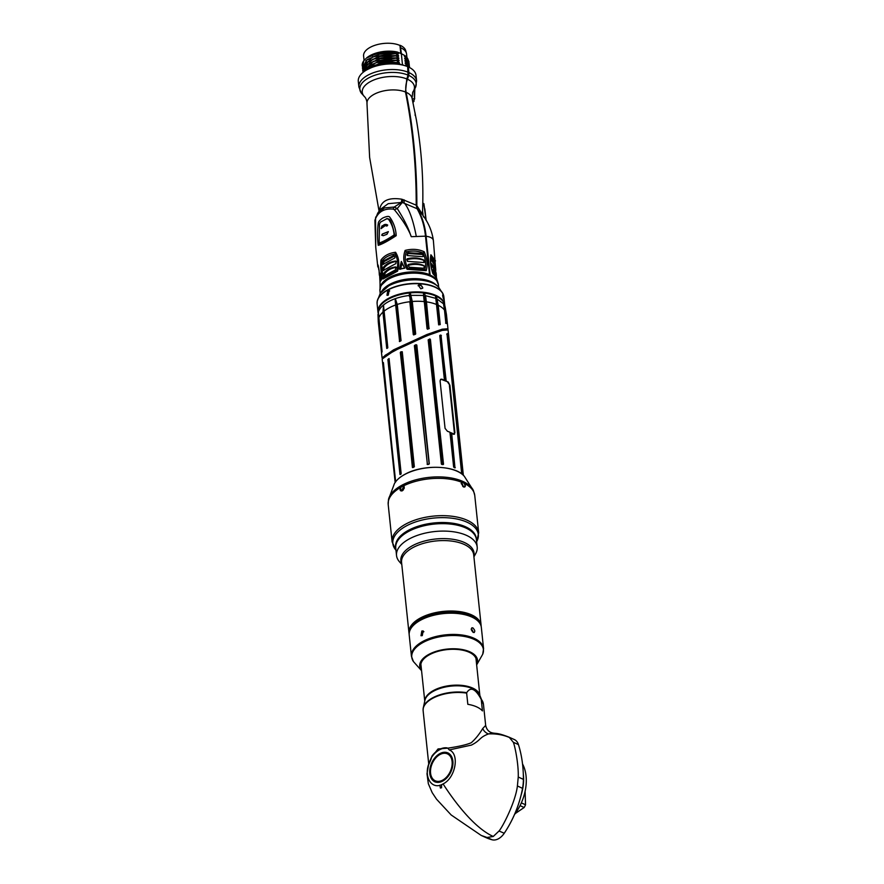 <?xml version="1.0" encoding="UTF-8"?>
<svg xmlns="http://www.w3.org/2000/svg" width="884" height="884" viewBox="0 0 884 884"><rect width="100%" height="100%" fill="white"/><g stroke="black" fill="none" stroke-linecap="round" stroke-linejoin="round"><path stroke-width="1.33" d="M473.791 618.038A35.603 17.415 174 0 0 473.504 617.861A35.603 17.415 174 0 0 421.049 619.783A35.603 17.415 174 0 0 414.861 624.027A35.603 17.415 174 0 0 414.618 624.248M411.436 656.271A36.266 17.735 174 0 1 422.895 641.397A36.266 17.735 174 0 1 461.061 634.889A36.266 17.735 174 0 1 483.57 648.679L481.338 627.441A36.266 17.735 174 0 0 474.089 618.203A36.266 17.735 174 0 0 420.662 620.148A36.266 17.735 174 0 0 414.364 624.48A36.266 17.735 174 0 0 409.204 635.021L411.436 656.271L413.425 661.541L421.569 670.702M422.287 635.596L420.994 635.729L421.812 631.021L423.16 630.911L422.287 635.596M473.327 632.436C470.785 629.905 470.619 628.38 472.852 627.85C475.238 630.458 475.404 631.983 473.327 632.436L474.31 632.48M471.813 627.839L472.852 627.85M476.62 664.591A29.05 14.21 174 0 0 463.47 649.784A29.05 14.21 174 0 0 428.917 654.348A29.05 14.21 174 0 0 421.535 670.381M476.609 664.47A28.951 14.155 174 0 0 463.282 649.851A28.951 14.155 174 0 0 428.994 654.414A28.951 14.155 174 0 0 421.524 670.26M421.337 668.437A28.089 13.735 -6 0 1 424.696 658.028A28.089 13.735 -6 0 1 469.117 652.226A28.089 13.735 -6 0 1 470.962 653.166A28.089 13.735 -6 0 1 476.421 662.646M470.907 653.132A27.957 13.669 -6 0 1 476.421 660.226A27.957 13.669 -6 0 1 476.354 662.116M421.27 667.906A27.957 13.669 -6 0 1 420.817 666.072A27.957 13.669 -6 0 1 424.751 657.983M461.238 483.239L461.503 482.189L462.995 481.835L464.796 483.67C465.746 486.211 465.349 487.316 463.625 486.985L461.503 482.189A43.515 21.282 174 0 0 403.756 485.769L404.286 488.101L402.375 490.786C400.408 491.349 399.69 490.311 400.231 487.67L401.922 485.625L403.756 485.769L404.275 488.156M395.977 550.202L392.109 541.859A43.515 21.282 -6 0 1 405.867 524.013A43.515 21.282 -6 0 1 451.669 516.201A43.515 21.282 -6 0 1 478.675 532.754L474.752 495.438L473.426 490.576A43.261 21.161 174 0 0 444.221 477.117A43.261 21.161 174 0 0 401.955 485.206A43.261 21.161 174 0 0 388.485 499.504L388.198 504.543A43.515 21.282 174 0 1 400.231 487.67L403.435 485.846M403.358 489.968L401.203 490.764L400.596 487.791M474.752 495.438A43.515 21.282 174 0 0 464.796 483.67L464.465 483.835C465.316 486.145 464.962 487.161 463.415 486.863L463.382 486.852M402.452 490.675A2.707 1.801 114.2 0 1 404.099 486.874A2.707 1.801 114.2 0 1 404.231 486.808M395.712 547.494A40.553 19.835 -6 0 1 408.452 530.301A40.553 19.835 -6 0 1 451.669 523.085A40.553 19.835 -6 0 1 476.332 539.019M400.695 537.052A39.36 19.249 174 0 1 409.259 530.665A39.36 19.249 -6 0 1 469.282 529.847M401.778 564.423L399.369 561.66A40.553 19.835 -6 0 1 396.529 555.506L395.756 548.069A40.553 19.835 -6 0 1 399.347 538.478A40.553 19.835 -6 0 1 443.657 523.659A40.553 19.835 -6 0 1 476.41 539.594L477.194 547.019A40.553 19.835 -6 0 1 475.691 553.638L473.912 556.843M396.529 555.506A40.553 19.835 -6 0 1 400.132 545.914A40.553 19.835 -6 0 1 444.431 531.096A40.553 19.835 -6 0 1 477.194 547.019M481.15 626.358A36.266 17.735 174 0 0 481.106 625.264A36.266 17.735 174 0 0 451.812 611.021A36.266 17.735 174 0 0 412.187 624.27A36.266 17.735 174 0 0 408.972 632.845A36.266 17.735 174 0 0 409.148 633.927M479.791 623.253A35.603 17.415 174 0 0 449.006 611.938A35.603 17.415 174 0 0 412.85 624.933A35.603 17.415 174 0 0 409.833 630.601M461.503 482.189L462.829 482.211L464.465 483.835M464.42 486.907L463.282 486.797M461.249 483.349L462.995 481.835M461.282 483.725A2.707 1.514 -118.3 0 1 462.774 486.399M422.044 635.706A2.641 1.757 114.2 0 1 423.591 631.828A2.641 1.757 114.2 0 1 423.889 631.695M471.216 629.043A2.641 1.481 -118.3 0 1 472.973 632.226M436.53 304.648L438.685 324.605L439.867 324.715L438.63 324.693L440.232 324.561L438.21 305.256L436.552 297.289L436.95 298.891L443.525 303.831L446.486 323.5L443.68 303.035A33.658 16.465 -6 0 0 443.26 302.416L443.68 304.704M438.641 324.87L439.558 324.583L436.95 298.891M440.232 324.561L439.558 324.583L437.315 299.842M429.038 328.715L426.464 301.864L424.806 294.041A33.658 16.465 -6 0 0 423.513 293.886L427.038 328.749L427.602 329.235L429.248 328.373M400.64 341.047L399.347 341.412L401.071 340.694L397.259 304.439A34.288 16.774 174 0 1 409.822 301.742L413.281 334.594L415.69 333.942L412.276 301.499L410.496 293.842L415.115 334.207L415.69 333.942M399.601 341.567L395.181 300.538L395.369 298.748L397.259 304.439M382.407 358.318L382.054 357.821L393.535 349.854L426.839 334.55L442.155 329.202L447.956 328.749L446.475 314.748A34.288 16.774 174 0 0 445.249 311.146L444.343 305.654M413.856 334.837L409.778 296.438A33.824 16.542 -6 0 1 410.972 296.317L414.961 334.251L413.524 334.671L415.535 333.986L412.132 301.543L410.496 293.842A33.658 16.465 -6 0 0 409.336 293.963L409.402 296.383M436.353 303.079L438.619 324.538M445.978 323.323L444.088 305.544A33.824 16.542 -6 0 0 443.757 305.057M446.221 323.312L445.569 323.124M445.834 322.848L446.044 323.433M444.497 310.107L445.823 322.782M443.702 304.737L443.901 305.842M428.74 328.66L427.337 329.025L423.911 296.394A33.824 16.542 -6 0 1 425.215 296.549L428.574 328.528L425.867 297.698M423.624 296.262L427.48 329.135L429.005 328.406L425.613 296.505M423.9 297.775L424.187 301.588A34.288 16.774 174 0 0 412.276 301.499L412.132 301.543M423.679 295.422L410.972 295.355M410.077 301.82L413.524 334.671L415.336 334.362M413.281 334.594L413.834 334.97M382.927 312.163A34.288 16.774 174 0 0 378.606 318.56L378.308 312.229A33.868 16.564 -6 0 1 383.479 305.035L387.8 347.633L386.739 348.418L382.927 312.163L383.568 305.422M395.369 298.748L399.833 341.445M387.026 348.384L387.767 347.854M378.33 314.406L382.054 351.412L378.319 311.4M378.308 312.229L378.33 310.66L378.308 312.229M387.767 290.549L389.126 290.449L388.253 295.123L386.96 295.256L387.767 290.549M443.591 299.09C442.564 296.018 442.409 294.494 443.116 294.516L443.823 299.4M420.828 288.836L418.298 285.245L420.342 284.261L422.828 287.93L420.828 288.836M447.636 329.555L441.105 330.483L425.867 335.986L393.723 350.893L429.083 334.704C442.022 329.876 448.354 328.284 448.077 329.942L442.287 330.384L426.961 335.732L393.656 351.047L382.175 359.014L395.148 482.443M416.817 345.058L429.304 463.846L428.607 464.365A34.288 16.774 174 0 0 427.403 464.487L414.386 345.71L415.834 344.738L416.817 345.058L429.138 463.89L416.066 345.324L414.905 345.854L427.381 464.266A33.868 16.564 -6 0 1 428.574 464.144L428.618 464.122M454.531 434.221L453.702 434.088L454.917 432.784L449.923 385.313L448.232 382.032L441.967 379.203L440.53 379.435M453.702 434.088L451.647 432.95L454.984 467.901A34.288 16.774 174 0 0 453.978 467.448L449.912 432.177L447.437 431.27L445.061 428.353L440.077 380.871L440.762 379.28L441.967 379.203M444.453 380.297L439.768 335.622L440.851 335.014L446.166 380.893M447.691 334.351L446.995 333.876L461.779 473.084A34.288 16.774 -6 0 1 462.21 473.713L447.47 333.633M441.724 464.332A34.067 16.663 -6 0 1 442.961 464.476L443.525 464.211L429.989 338.992L428.165 339.843L441.757 464.432A34.288 16.774 -6 0 1 443.072 464.597L443.525 464.211M400.728 351.876L402.264 351.744L414.298 466.818L412.717 467.448L414.353 466.796L412.408 467.448L400.728 351.876L402.209 351.766L400.96 352.451L413.049 467.426L414.298 466.818M395.391 482.089L382.949 362.451L395.645 481.592A34.288 16.774 174 0 0 395.59 481.824M400.905 474.178L399.977 474.542L387.921 359.457L389.093 358.683L387.888 359.49L389.071 358.528L401.148 473.504L400.021 474.509L401.038 473.923M393.656 351.047L382.407 358.429M446.508 329.301L439.193 330.815L407.59 343.788L385.203 355.932M446.995 329.29L439.271 330.472L402.397 345.832L388.507 353.257L382.894 357.755M382.496 358.208L385.17 355.313L393.822 350.174L428.386 334.307L443.425 329.168L447.68 329.434L447.956 328.749M382.916 363.324L383.413 362.617L395.513 482.145M401.049 474.001L400.021 474.509M429.304 463.846L428.596 464.255A34.067 16.663 174 0 0 427.392 464.376L414.662 345.788L416.651 345.103L416.088 344.683M428.873 464.144L427.116 464.244M448.232 382.032L441.481 379.468M449.923 385.313L447.746 382.297M449.426 385.568L454.42 433.049L453.216 434.342M449.934 432.508L451.647 432.95M451.282 432.961L454.785 467.769A34.045 16.652 174 0 0 453.967 467.393M439.912 335.312L441.061 335.677L445.812 380.905M439.801 335.942L441.414 335.666M446.862 333.931L447.414 333.588M446.729 334.207L447.381 334.285L462.001 473.349M461.68 472.852L447.282 333.887L461.547 472.387M442.873 464.443L430.022 339.578L428.342 339.975L441.381 464.034L443.072 464.465L430.42 339.478M441.525 464.188L441.558 464.211A33.868 16.564 -6 0 1 442.862 464.376L429.734 339.589L428.486 340.097L441.447 464.166M428.497 340.086L441.37 464.001M429.779 339.622L429.989 338.992M400.33 352.473L413.06 467.526M387.7 295.333A2.641 1.757 114.2 0 1 389.115 291.156A2.641 1.757 114.2 0 1 389.7 290.947M418.088 285.753A2.641 2.166 -149.3 0 1 422.486 288.35M378.33 310.66A33.658 16.465 -6 0 0 378.197 311.245L378.33 319.787L381.744 352.23M425.226 295.61L435.779 298.361M444.044 304.648L444.099 304.682A33.868 16.564 -6 0 1 445.204 307.312L446.475 314.748M523.306 774.108A40.885 27.316 114.2 0 1 521.052 795.335A81.439 54.41 114.2 0 1 504.245 833.258A14.177 9.47 114.2 0 1 502.51 835.49A14.177 9.47 114.2 0 1 502.455 835.546M514.444 814.672A40.885 27.316 -65.8 0 0 522.521 763.931M423.093 709.543A30.266 14.807 -6 0 1 423.182 708.338L423.127 710.725A30.332 14.829 -6 0 1 432.707 698.294A30.332 14.829 -6 0 1 466.653 693.133L466.719 692.68C470.631 686.503 475.426 688.658 481.095 699.156L481.272 699.708A30.332 14.829 -6 0 1 483.46 704.382L485.67 725.421C486.653 729.819 489.117 732.35 493.04 733.035L493.04 733.035C496.543 733.643 498.256 732.935 509.184 737.234L514.333 739.554A14.509 9.691 114.2 0 1 518.444 744.582A121.329 81.074 114.2 0 1 523.394 779.356A40.885 27.316 114.2 0 1 523.107 784.428A40.885 27.316 114.2 0 1 522.554 788.252A81.759 54.631 114.2 0 1 504.189 833.325A14.509 9.691 114.2 0 1 502.399 835.601A14.509 9.691 114.2 0 1 492.156 839.8A81.759 54.631 114.2 0 1 486.355 837.756L481.205 835.435L487.018 837.479L481.205 835.435L451.183 814.982L436.497 799.147L432.199 792.661L428.342 783.732L426.994 773.743L428.873 763.124M521.052 795.335A81.439 54.41 -65.8 0 0 522.543 788.373A40.553 27.095 -65.8 0 0 523.085 784.583A40.553 27.095 -65.8 0 0 523.096 784.506M509.184 737.234L513.295 742.262C514.565 744.538 518.698 763.666 518.245 777.036L517.405 785.942C515.549 801.921 502.664 826.916 499.04 831.004L493.261 836.474C474.178 827.888 454.398 801.556 443.072 783.909C455.348 778.218 460 753.975 449.282 749.93L447.757 748.162C458.973 746.505 466.818 744.693 471.282 742.726C475.537 738.925 479.349 734.184 482.741 728.504A8.752 7.945 -124.6 0 0 488.532 733.919C478.808 737.61 481.272 740.007 471.481 745.068L449.282 749.93M493.04 733.035L488.532 733.919C496.178 733.543 503.405 734.836 510.223 737.82C503.405 734.836 496.178 733.543 488.532 733.919M485.67 725.421L482.741 728.504M481.272 699.708L482.443 710.902A30.332 14.829 -6 0 0 467.824 704.316L466.653 693.133M447.912 748.35A20.177 13.481 -65.8 0 0 431.679 757.091L438.033 748.947L447.757 748.162M443.072 783.909C430.839 791.368 422.055 774.24 430.773 759.897L428.519 765.124M431.679 757.091L430.773 759.909M442.773 781.047A15.824 10.575 -65.8 0 0 452.641 766.329A15.824 10.575 -65.8 0 0 447.823 752.892A15.824 10.575 -65.8 0 0 439.889 753.599A15.824 10.575 -65.8 0 0 430.022 768.329A15.824 10.575 -65.8 0 0 434.84 781.754A15.824 10.575 -65.8 0 0 442.773 781.047M431.724 756.803L428.696 763.688L423.127 710.725M520.035 805.644L524.157 807.501L515.261 813.556M521.339 802.882L525.538 804.771A16.354 10.928 114.2 0 1 524.157 807.501M525.538 804.771L525.096 791.39M380.938 260.139C384.087 255.73 388.96 253.1 395.568 252.26C399.038 257.808 399.701 264.106 397.557 271.156L382.927 279.035C381.004 274.173 380.341 267.874 380.938 260.139L382.109 260.99C381.601 267.598 382.175 273.09 383.844 277.443L396.783 270.482C398.386 264.36 397.811 258.868 395.049 254.017L395.568 252.26M395.049 254.017C389.358 254.912 385.048 257.233 382.109 260.99M380.264 287.223A29.017 14.188 -6 0 1 399.325 273.664A29.017 14.188 -6 0 1 429.525 274.648L429.248 274.791M411.281 236.702C410.154 234.426 408.651 226.448 397.248 208.547L394.264 207.033L384.485 207.917L377.722 213.188L374.904 220.249L375.733 247.233L375.556 218.558C378.728 211.486 384.573 208.337 393.115 209.099L394.408 209.751C407.502 225.763 410.728 235.155 411.27 236.691L425.48 236.161L429.525 274.648M426.21 270.67L407.115 269.311C403.458 263.377 402.795 257.078 405.126 250.415C412.077 248.636 418.452 249.089 424.232 251.774C427.215 258.824 427.878 265.123 426.21 270.67L424.895 269.521C426.221 264.581 425.646 259.1 423.171 253.067L424.232 251.774M378.772 269.708L378.065 264.99C379.203 269.786 379.866 276.084 380.054 283.886L380.032 288.151M404.795 268.183L399.446 269.211L401.336 261.454L404.795 268.183L401.601 262.891L400.275 268.813L399.446 269.211M380.518 273.377L381.866 278.681L380.264 281.399L380.44 273.244M396.198 235.674C388.043 241.012 382.054 244.238 378.253 245.343C376.816 235.475 378.009 223.873 378.264 223.762C378.065 222.094 379.579 220.16 382.805 217.994C386.982 216.094 389.358 215.928 389.921 217.508C390.087 217.431 395.8 225.199 396.198 235.674L394.728 235.166C392.452 224.834 390.551 219.519 389.037 219.188L386.496 218.713M425.48 236.161C424.419 225.796 421.602 216.635 417.049 208.69L416.209 205.176L401.866 199.22C387.855 197.055 380.352 201.099 379.335 211.342M416.209 205.176C416.253 165.562 412.673 127.837 405.48 92.013L406.817 78.963L408.021 75.107L407.668 66.665A29.017 14.188 -6 0 0 375.468 66.234A29.017 14.188 -6 0 0 358.296 81.372L358.893 86.997A29.017 14.188 -6 0 1 376.065 71.858A29.017 14.188 -6 0 1 408.264 72.289M403.303 65.228L402.75 65.096M408.662 75.383A28.321 13.857 -6 0 1 415.469 87.494L414.11 90.102A26.376 21.614 -149.3 0 1 413.314 91.328A19.779 16.21 -149.3 0 0 412.706 92.245L412.043 98.201A22.708 11.105 174 0 0 406.121 92.29A19.779 13.216 114.2 0 1 407.458 79.24A26.376 17.625 114.2 0 0 408.662 75.383A6.597 4.409 -65.8 0 0 408.894 72.565L408.309 66.941L407.734 67.25M406.121 92.29A568.069 379.59 114.2 0 1 416.85 205.685L417.712 209.232C422.209 216.867 425.005 225.862 426.099 236.238L430.143 275.178M401.756 64.875L398.54 63.482A22.42 10.962 174 0 0 368.053 69.162M399.082 64.41A21.106 10.321 174 0 0 372.595 67.195M406.916 57.184L406.585 54.101A21.857 10.685 174 0 0 406.43 53.272L405.734 50.686A21.426 10.475 -6 0 0 400.198 45.327L399.955 45.449A21.106 10.321 174 0 0 376.385 44.852A21.106 10.321 174 0 0 363.589 55.946L364.053 60.432M399.955 45.449L400.806 53.548M400.198 45.327L401.402 53.736L397.336 52.046A22.42 10.962 174 0 0 366.363 58.145L379.159 52.565L395.899 51.935L398.275 53.338L398.341 53.924L395.214 53.283L398.518 55.626L398.585 56.211L395.457 55.57L398.761 57.913L398.817 58.51L395.701 57.858L399.004 60.2L399.06 60.797L395.944 60.145L399.236 62.488L399.303 63.084L397.402 62.631L398.54 63.482M362.418 66.797L363.954 60.565A23.47 11.481 174 0 0 362.219 65.692A23.47 11.481 174 0 0 362.23 65.77M363.954 60.565L365.6 58.841M397.336 52.046L395.899 51.935M402.518 65.04L401.336 53.769L402.993 54.554A21.857 10.685 174 0 0 401.402 53.736M366.716 69.891L381.015 62.62L399.236 62.488L399.303 63.084M366.529 67.538L380.838 60.322L399.004 60.2L399.06 60.797M366.296 65.25L380.595 58.035L398.761 57.913L398.817 58.51M366.053 62.963L380.352 55.747L398.518 55.626L398.585 56.211M365.81 60.676L380.12 53.46L398.275 53.338L398.341 53.924M409.027 61.902L407.657 58.598L404.518 56.565L404.452 55.968L406.286 56.454L402.993 54.554M404.518 56.565L406.297 57.67M407.657 58.598L409.06 63.051M409.27 64.189L407.9 60.886L404.762 58.852L404.695 58.256L407.701 58.974M404.762 58.852L406.529 59.957M407.9 60.886L409.303 65.339M409.513 66.477L408.143 63.173L404.994 61.14L404.938 60.543L407.944 61.261M404.994 61.14L406.773 62.245M408.143 63.173L409.546 67.549M409.513 67.527L408.386 65.46L405.237 63.427L405.181 62.83L408.176 63.549M405.237 63.427L407.016 64.532M408.386 65.46L409.391 67.471M406.021 66.046L405.413 65.118L408.419 65.836M405.48 65.714L406.828 66.333M406.43 53.272A21.857 10.685 174 0 0 400.784 47.802M403.933 65.394A22.42 10.962 174 0 0 403.016 64.952M412.043 98.201L416.386 119.904C421.635 150.192 423.69 180.645 422.552 211.254L422.198 213.906L416.85 205.685M415.137 113.041L415.148 115.417M417.712 209.232L422.883 215.309C428.585 222.956 432.088 231.376 433.381 240.57L435.492 266.935M433.381 241.155L433.381 241.155C433.514 238.614 431.083 236.978 426.099 236.238M436.364 279.731A29.017 14.188 174 0 0 430.188 275.145M437.746 282.084L436.353 277.687L432.895 273.686C430.508 266.305 429.845 260.007 430.906 254.791L435.514 260.89M385.347 287.941A29.47 14.409 -6 0 1 389.822 284.979A29.47 14.409 174 0 1 432.508 282.979M395.678 282.416A28.631 14 -6 0 1 421.248 279.731M422.552 211.177L422.883 215.309M423.524 216.967L423.314 215.939M408.309 66.941A29.017 14.188 -6 0 1 416.01 75.306L416.596 80.93L415.469 87.494M417.049 208.69L402.308 202.447L397.248 208.547L394.408 209.751M416.253 236.205C413.104 219.796 409.049 208.624 404.065 202.668A7.912 0.84 -81.2 0 1 404.264 199.906M393.115 209.099A4.752 1.967 -80.5 0 1 394.264 207.033L401.336 202.458L388.231 203.674L380.341 209.375L377.722 213.188M375.556 218.558L375.722 217.022M401.866 199.22L401.336 202.458L402.308 202.447L403.049 199.563M432.895 273.686L436.353 277.687M435.182 265.719L435.005 262.327L431.005 256.592L430.906 254.791M431.005 256.592C430.298 261.2 430.884 266.681 432.74 273.057M435.127 263.476L432.265 258.404L431.602 258.283L431.491 260.084L435.492 267.012L435.724 269.222L431.591 263.752L431.79 265.631L436.099 272.769L436.331 274.979L433.027 269.708L433.049 272.062L436.663 278.206M435.735 271.333L435.724 269.222M436.398 277.963L436.331 274.979M435.16 265.034L433.878 265.123M433.724 263.056L431.547 258.957M434.331 268.802L431.635 264.217M434.928 274.537L432.63 270.294M413.999 90.279L412.729 92.223M414.806 88.853L414.563 98.555L412.231 99.052M414.607 98.721L413.016 102.621M414.043 101.34L412.629 100.842M406.286 56.454L407.811 58.797M397.402 62.631L391.667 62.134L380.805 63.283L367.843 69.284M380.86 63.261L391.59 62.134M363.656 71.924L375.855 62.72L395.977 60.51M395.944 60.145L380.374 61.029L369.114 65.549L363.423 72.101M380.529 60.996L391.435 59.847M395.701 57.858L380.131 58.742L367.324 64.377L362.937 72.499L373.214 61.361L395.734 58.222M380.286 58.709L391.192 57.559M362.893 71.372L362.716 70.422L372.794 59.151L395.502 55.935M395.457 55.57L379.899 56.454L367.081 62.09L362.705 70.234M362.661 69.085L362.484 68.134L372.562 56.863L395.258 53.648M395.214 53.283L379.656 54.167L366.849 59.803L362.462 67.946M407.115 269.311L407.999 268.316L424.895 269.521M423.171 253.067C417.999 250.879 412.364 250.47 406.275 251.852L405.126 250.415M406.275 251.852C404.474 257.587 405.049 263.067 407.999 268.316M422.563 254.216L421.215 253.432L407.8 252.713L406.927 254.935L407.491 255.575L422.419 256.658L423.314 256.404L422.563 254.216L421.215 253.432L422.221 253.885M424.221 260.437L423.116 259.697C418.187 257.686 412.872 257.377 407.17 258.791L407.436 261.355L423.403 262.493L424.419 262.305L424.221 260.437M406.695 259.366L407.436 261.355M424.331 266.073L423.326 265.344C418.684 263.421 413.723 263.123 408.43 264.46L407.999 265.178L409.325 267.233L422.762 268.172L424.011 267.985L424.331 266.073L423.613 265.476M407.8 252.713L408.032 253.487L423.149 254.548M407.237 255.388L408.032 253.487M407.314 253.133L407.546 253.907M407.17 258.791L407.48 259.565C413.182 258.161 418.607 258.415 423.756 260.294L424.364 260.261M423.988 262.504L423.756 260.294M407.005 260.139L407.48 259.565M408.43 264.46L408.762 265.244C414.143 263.896 419.336 264.161 424.364 266.051M408.342 265.962L408.762 265.244M397.557 271.156L396.783 270.482M382.927 279.035L383.844 277.443M383.225 264.228L394.673 258.062L395.082 257.222L393.855 255.41L382.949 261.288L382.938 264.382M396.165 261.41L395.601 261.023C390.043 261.786 385.822 264.051 382.938 267.841L383.214 270.416L395.866 263.598L396.12 261.255M396.165 267.465L395.612 266.935C390.54 267.598 386.617 269.708 383.866 273.255L384.474 275.808L395.38 269.929L396.109 267.156M383.534 264.36L383.877 261.697L394.783 255.83M383.833 270.559L383.888 268.261C386.706 264.449 390.927 262.183 396.54 261.443M385.081 276.084L384.805 273.675C387.501 270.106 391.413 267.996 396.54 267.355M378.584 267.532L379.07 270.824M379.921 280.35L379.943 280.979M379.556 273.985L379.689 276.593M379.932 280.902L379.7 276.449M379.335 275.145L379.037 269.952M378.739 268.371L378.728 269.399M401.336 261.454L401.601 262.891M400.275 268.813L404.121 268.073M400.562 269.244L402.121 262.891M380.938 274.029L381.004 280.526M378.253 245.343L379.346 243.454C382.982 242.404 388.109 239.641 394.728 235.166M389.037 219.188L387.579 218.624M426.077 220.227L423.767 203.585L422.773 203.132M426.132 220.304L424.828 208.834M382.275 234.05L388.319 231.641L386.982 234.271L383.258 235.697L381.711 235.221L382.275 234.05L388.341 231.862M381.711 235.221L382.463 234.249M386.993 218.624L380.33 222.215L379.49 224.061L379.126 243.023C382.617 241.962 387.623 239.277 394.131 234.934C393.656 229.122 391.778 223.884 388.485 219.21L389.303 219.575M382.286 226.249C383.999 224.304 385.789 223.906 387.645 225.033L386.927 226.072L385.28 225.586L381.037 228.613L382.054 225.84L382.441 226.47C384.109 224.514 385.866 224.083 387.722 225.155M379.888 243.365L379.126 243.023M394.695 235.188L394.131 234.934M387.004 225.961L385.38 225.575M381.336 228.536L382.231 226.083M383.358 235.697L381.976 235.255M483.57 648.679L482.708 654.259A36.034 17.625 174 0 0 465.238 636.613A36.034 17.625 174 0 0 423.16 642.414A36.034 17.625 174 0 0 413.425 661.541M418.729 469.305A36.542 17.868 -6 0 1 437.558 467.327M404.795 474.432A37.117 18.155 -6 0 1 464.332 476.31C455.812 465.161 422.53 464.199 404.905 474.31C399.866 477.04 396.375 480.156 394.408 483.659A37.117 18.155 -6 0 1 404.795 474.432M395.833 550.036A42.984 21.028 -6 0 1 406.408 525.892A42.984 21.028 -6 0 1 457.945 519.24A42.984 21.028 -6 0 1 476.741 541.538L478.675 532.754M465.757 527.947A37.581 18.376 174 0 0 462.288 526.256M406.795 532.091A37.581 18.376 174 0 0 403.756 534.466M473.846 556.147A36.796 18 174 0 0 447.359 538.721A36.796 18 174 0 0 404.132 552.058A36.796 18 174 0 0 401.701 563.727M481.106 625.264L473.702 554.832A36.266 17.735 174 0 0 444.409 540.588A36.266 17.735 174 0 0 404.784 553.837A36.266 17.735 174 0 0 401.568 562.412L408.972 632.845M443.912 305.875L444.486 310.041A34.288 16.774 174 0 0 438.21 305.256L437.889 305.267M436.155 301.157L435.967 299.356A33.824 16.542 -6 0 1 436.961 299.809L436.552 297.289A33.658 16.465 -6 0 0 435.58 296.847L436.519 304.494A34.288 16.774 174 0 0 426.464 301.864L426.221 301.908M395.513 305.035A34.288 16.774 174 0 0 389.115 307.864A34.288 16.774 174 0 0 383.976 311.245M378.043 311.698C378.33 306.925 381.899 302.648 388.739 298.88C407.093 288.151 442.751 291.709 444.586 304.704A33.526 16.398 174 0 0 422.972 292.869A33.526 16.398 174 0 0 388.684 299.002A33.526 16.398 174 0 0 378.043 311.698L378.109 313.069M383.479 305.035A33.868 16.564 -6 0 1 388.728 301.543A33.868 16.564 -6 0 1 409.402 295.477L409.524 295.488M446.519 323.235L444.972 311.08M428.851 328.605L427.038 328.749M427.171 328.804L424.331 301.676M399.667 341.533L395.181 300.538M378.396 319.71L378.33 319.787A34.288 16.774 174 0 0 378.275 321.92L377.976 314.373M388.684 298.958A33.261 16.266 174 0 0 384.496 301.665M436.188 296.228A33.261 16.266 174 0 0 388.838 298.88M442.917 301.234A33.294 16.288 174 0 0 388.794 298.637A33.294 16.288 174 0 0 378.96 307.964M388.584 298.328A33.559 16.409 174 0 0 377.976 312.085A33.559 16.409 174 0 0 378.021 312.472L377.114 303.875A33.559 16.409 174 0 1 387.722 290.118A33.559 16.409 174 0 1 423.049 284.096A33.559 16.409 174 0 1 443.867 296.869L444.729 305.068A33.559 16.409 174 0 0 423.911 292.306A33.559 16.409 174 0 0 388.584 298.328M443.624 295.565A33.526 16.398 174 0 0 443.193 294.25A33.526 16.398 174 0 0 420.718 283.598A33.526 16.398 174 0 0 387.722 289.853A33.526 16.398 174 0 0 377.225 301.19A33.526 16.398 174 0 0 377.081 302.56M438.497 287.024A31.183 15.249 174 0 0 388.805 285.83A31.183 15.249 174 0 0 380.319 293.145L388.905 285.72C403.491 277.377 430.862 277.952 438.497 287.024L443.193 294.25L443.867 296.869M402.264 351.744L414.353 466.796M399.977 474.542L387.888 359.49M393.712 350.893L393.723 350.893C379.391 359.026 383.203 357.887 382.175 359.014M395.468 481.99L383.291 363.07M414.684 345.246L414.916 345.832M415.834 344.738L416.066 345.324M416.132 345.335L429.138 463.89M454.641 467.647L455.282 467.614M450.973 432.972L454.608 467.625M440.851 335.014L440.718 335.655M440.74 335.677L445.503 380.916M439.845 335.644L444.519 380.197M461.57 472.421L461.779 473.084M429.734 339.589L429.646 338.981M378.606 318.605L382.054 351.412M378.374 315.632L378.208 314.019M383.446 305.168L383.667 307.234M441.536 787.854A33.802 22.586 114.2 0 1 441.691 784.572M522.543 788.373L517.405 785.942C515.549 801.921 502.664 826.916 499.04 831.004L493.261 836.474L487.018 837.479L492.156 839.8M504.245 833.258L499.04 831.004M518.444 744.582L513.295 742.262C514.565 744.538 518.698 763.666 518.245 777.036L517.405 785.942M523.394 779.356L518.245 777.036M431.956 756.085A20.442 13.658 114.2 0 1 447.149 747.897M481.095 699.156A30.266 14.807 -6 0 1 482.907 702.062A30.266 14.807 -6 0 1 483.239 703.222M483.46 704.382L479.338 694.172A27.835 13.614 174 0 0 433.569 691.155A27.835 13.614 174 0 0 425.027 699.885L423.182 708.338A30.266 14.807 -6 0 1 432.707 697.808A30.266 14.807 -6 0 1 466.719 692.68M479.692 694.835A27.691 13.547 174 0 0 461.592 685.354A27.691 13.547 174 0 0 433.591 690.448A27.691 13.547 174 0 0 424.817 700.603M430.563 773.124A14.774 9.868 -65.8 0 0 442.674 780.141A14.774 9.868 -65.8 0 0 452.1 761.522A14.774 9.868 -65.8 0 0 439.989 754.516A14.774 9.868 -65.8 0 0 430.563 773.124M405.48 92.013A22.708 11.105 174 0 0 380.927 91.593A22.708 11.105 174 0 0 366.948 102.942L369.634 157.496L379.081 211.276M366.948 102.942C367.346 103.936 366.606 98.776 364.915 97.118A26.233 12.829 -6 0 1 373.114 80.278A26.233 12.829 -6 0 1 406.817 78.963M408.021 75.107A28.321 13.857 174 0 0 373.081 75.891A28.321 13.857 174 0 0 361.357 93.185L358.893 86.997M407.977 63.062L408.739 62.488M419.823 272.548A28.852 14.111 174 0 0 395.579 275.101M436.431 279.819A29.084 14.221 174 0 0 436.398 279.786A29.084 14.221 174 0 0 389.325 277.786A29.084 14.221 174 0 0 380.871 285.62A29.084 14.221 174 0 0 380.849 285.665M434.011 283.72A29.15 14.255 174 0 0 389.999 284.615A29.15 14.255 174 0 0 384.021 288.969M436.453 285.234A29.404 14.387 174 0 0 389.8 284.305A29.404 14.387 174 0 0 381.954 290.958M436.453 279.852A29.128 14.243 174 0 0 389.303 277.852A29.128 14.243 174 0 0 380.838 285.698L389.369 277.731C403.502 269.565 430.486 270.681 436.398 279.786L438.42 284.692A29.404 14.387 174 0 0 420.165 273.51A29.404 14.387 174 0 0 389.214 278.791A29.404 14.387 174 0 0 379.921 290.847L380.186 293.366M408.894 72.565A29.017 14.188 -6 0 1 416.596 80.93M407.458 79.24A26.233 12.829 -6 0 1 413.314 91.328M380.054 56.421L390.949 55.272M379.811 54.134L390.717 52.985M382.706 261.94L383.634 262.36M382.949 261.288L383.877 261.697M382.938 267.841L383.888 268.261M382.728 268.648L383.678 269.067M383.866 273.255L384.805 273.675M383.678 274.195L384.617 274.615M473.504 617.861L474.089 618.203M482.708 654.259L476.653 664.912M388.485 499.504L394.408 483.659M473.426 490.576L464.332 476.31M392.109 541.859L388.198 504.543M444.586 304.704L445.204 307.312M382.054 357.821L378.275 321.92M380.319 293.145L377.225 301.19L377.114 303.875M448.077 329.942L463.349 475.272M389.026 358.561L401.104 473.581L400.529 474.332M454.873 467.78L453.636 466.918L449.989 432.254M461.746 472.984L461.989 473.57M413.613 467.282L412.828 467.592M382.032 352.031L382.054 351.434M440.409 788.097L439.856 785.18M428.851 763.19L428.707 763.875M420.883 664.182L424.74 700.89M475.968 658.392L479.824 695.1M448.542 753.212C440.331 748.969 428.618 762.583 430.232 773.555C431.182 778.428 432.961 781.268 435.547 782.075M375.733 247.233L377.811 266.946M364.915 97.118L361.357 93.185M380.838 285.698L379.921 290.847M438.42 284.692L438.685 287.223M422.552 211.298L423.016 214.337M414.894 88.29C414.43 90.356 413.834 95.483 414.695 98.61L413.027 102.677M426.198 220.414L423.889 203.784M387.91 218.735L389.082 219.265"/></g></svg>
